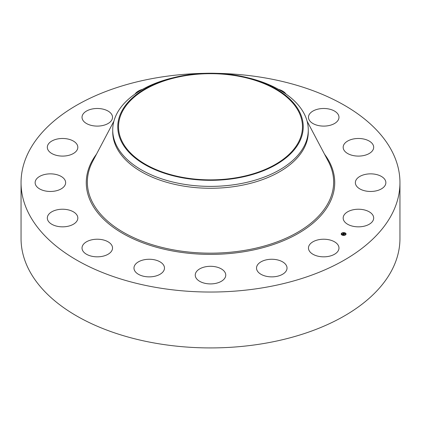<?xml version="1.0" encoding="UTF-8"?>
<svg xmlns="http://www.w3.org/2000/svg" width="421" height="421" viewBox="0 0 421 421"><rect width="100%" height="100%" fill="white"/><g stroke="black" fill="none" stroke-linecap="round" stroke-linejoin="round"><path stroke-width="0.63" d="M338.358 245.548A15.256 8.804 180 0 1 338.973 248.027A15.256 8.804 180 0 1 325.891 256.747A15.256 8.804 180 0 1 309.082 250.506A15.256 8.804 180 0 1 308.467 248.027A15.256 8.804 180 0 1 321.549 239.312A15.256 8.804 180 0 1 338.358 245.548M216.268 73.333A189.45 109.376 180 0 1 399.95 182.661L399.95 238.549A189.45 109.376 180 0 1 263.835 343.499A189.45 109.376 180 0 1 21.05 238.549L21.05 182.661A189.45 109.376 180 0 1 157.165 77.706A189.45 109.376 180 0 1 204.732 73.333M399.95 182.661A189.45 109.376 180 0 1 263.835 287.617A189.45 109.376 180 0 1 21.05 182.661M246.517 77.432L248.474 77.911A97.783 56.451 180 0 1 308.283 129.931L308.283 131.815A97.783 56.451 180 0 1 238.028 185.987A97.783 56.451 180 0 1 112.717 131.815L112.717 129.931A97.783 56.451 180 0 1 116.675 114.038A97.783 56.451 180 0 1 172.526 77.911L174.483 77.432A92.741 53.546 180 0 1 246.517 77.432A92.741 53.546 180 0 1 299.489 141.851A92.741 53.546 180 0 1 184.387 178.151A92.741 53.546 180 0 1 121.511 111.702A92.741 53.546 180 0 1 174.483 77.432M308.283 129.931A97.783 56.451 180 0 1 304.325 145.824A97.783 56.451 180 0 1 238.028 184.103A97.783 56.451 180 0 1 112.717 129.931M236.391 177.725A91.973 53.099 180 0 1 118.527 126.774A91.973 53.099 180 0 1 184.608 75.822A91.973 53.099 180 0 1 302.473 126.774A91.973 53.099 180 0 1 236.391 177.725M135.025 94.041A15.256 8.804 180 0 1 142.545 89.336M223.888 279.323A15.256 8.804 180 0 1 206.727 283.638A15.256 8.804 180 0 1 195.244 275.102A15.256 8.804 180 0 1 197.112 270.882A15.256 8.804 180 0 1 214.273 266.572A15.256 8.804 180 0 1 225.756 275.102A15.256 8.804 180 0 1 223.888 279.323M158.796 274.924A15.256 8.804 180 0 1 142.64 276.013A15.256 8.804 180 0 1 133.973 268.066A15.256 8.804 180 0 1 139.656 261.209A15.256 8.804 180 0 1 155.812 260.12A15.256 8.804 180 0 1 164.479 268.066A15.256 8.804 180 0 1 158.796 274.924M278.455 89.336A15.256 8.804 180 0 1 285.975 94.041M101.577 256.478A15.256 8.804 180 0 1 82.027 248.027A15.256 8.804 180 0 1 92.988 239.575A15.256 8.804 180 0 1 112.533 248.027A15.256 8.804 180 0 1 101.577 256.478M319.423 108.844A15.256 8.804 180 0 1 338.973 117.296A15.256 8.804 180 0 1 328.012 125.747A15.256 8.804 180 0 1 308.467 117.296A15.256 8.804 180 0 1 319.423 108.844M60.94 226.793A15.256 8.804 180 0 1 47.32 218.036A15.256 8.804 180 0 1 64.208 209.279A15.256 8.804 180 0 1 77.827 218.036A15.256 8.804 180 0 1 60.94 226.793M360.06 138.53A15.256 8.804 180 0 1 373.68 147.287A15.256 8.804 180 0 1 356.792 156.044A15.256 8.804 180 0 1 343.173 147.287A15.256 8.804 180 0 1 360.06 138.53M43.074 190.392A15.256 8.804 180 0 1 35.132 182.661A15.256 8.804 180 0 1 57.698 174.931A15.256 8.804 180 0 1 65.639 182.661A15.256 8.804 180 0 1 43.074 190.392M377.926 174.931A15.256 8.804 180 0 1 385.868 182.661A15.256 8.804 180 0 1 363.302 190.392A15.256 8.804 180 0 1 355.361 182.661A15.256 8.804 180 0 1 377.926 174.931M50.694 152.807A15.256 8.804 180 0 1 47.32 147.287A15.256 8.804 180 0 1 57.498 138.977A15.256 8.804 180 0 1 74.454 141.761A15.256 8.804 180 0 1 77.827 147.287A15.256 8.804 180 0 1 67.644 155.591A15.256 8.804 180 0 1 50.694 152.807M370.306 212.51A15.256 8.804 180 0 1 373.68 218.036A15.256 8.804 180 0 1 363.502 226.34A15.256 8.804 180 0 1 346.546 223.562A15.256 8.804 180 0 1 343.173 218.036A15.256 8.804 180 0 1 353.356 209.732A15.256 8.804 180 0 1 370.306 212.51M82.642 119.774A15.256 8.804 180 0 1 82.027 117.296A15.256 8.804 180 0 1 95.109 108.576A15.256 8.804 180 0 1 111.918 114.817A15.256 8.804 180 0 1 112.533 117.296A15.256 8.804 180 0 1 99.451 126.011A15.256 8.804 180 0 1 82.642 119.774M286.938 269.008A15.256 8.804 180 0 1 270.956 276.86A15.256 8.804 180 0 1 256.521 268.066A15.256 8.804 180 0 1 256.61 267.125A15.256 8.804 180 0 1 272.592 259.273A15.256 8.804 180 0 1 287.027 268.066A15.256 8.804 180 0 1 286.938 269.008M344.978 232.855A2.421 1.4 180 0 1 346.051 234.018A2.421 1.4 180 0 1 344.773 235.25A2.421 1.4 180 0 1 342.289 235.181A2.421 1.4 180 0 1 341.21 234.018A2.421 1.4 180 0 1 342.489 232.787A2.421 1.4 180 0 1 344.978 232.855M344.731 233.039L344.688 233.102A1.905 1.1 180 0 1 345.536 234.018A1.905 1.1 180 0 1 344.531 234.992A1.905 1.1 180 0 1 342.573 234.934A1.905 1.1 180 0 1 341.726 234.018A1.905 1.1 180 0 1 342.731 233.05A1.905 1.1 180 0 1 344.688 233.102L344.978 232.981L344.688 232.981M342.962 233.965L343.931 234.418L343.662 234.65L342.699 234.176L342.336 234.397L343.068 233.95M343.083 233.971L344.073 234.386L343.773 234.644L344.015 234.408L343.094 233.965M343.694 233.213L343.352 233.597L344.22 233.639L343.841 233.787L344.473 233.934L344.183 234.187L343.083 233.739L343.725 233.387M344.304 233.618L343.894 233.481L344.304 233.618M343.962 233.771L344.636 233.902L344.257 234.197L344.578 233.918L343.962 233.787M343.841 233.787L344.315 234.071M343.352 233.597L343.841 233.813M343.762 234.444L342.815 234.071M344.767 232.902A2.421 1.4 0 0 0 343.336 232.75M343.104 232.855L343.062 232.792A2.421 1.4 0 0 0 341.763 233.25M341.731 233.387L341.684 233.323A2.421 1.4 0 0 0 341.215 234.081M346.051 234.081A2.421 1.4 0 0 0 344.978 232.976L344.936 233.039M342.494 235.255L342.578 235.06A1.905 1.1 0 0 0 343.91 235.228L343.925 235.407M344.173 235.197A1.905 1.1 0 0 0 345.536 234.139A1.905 1.1 0 0 0 345.536 234.081M341.726 234.081A1.905 1.1 0 0 0 341.726 234.139A1.905 1.1 0 0 0 342.394 234.976M307.093 121.153L328.301 161.343A123.148 71.102 180 0 1 245.169 250.29A123.148 71.102 180 0 1 122.969 232.082A123.148 71.102 180 0 1 92.699 161.343L113.907 121.153M324.523 154.186A124.232 71.728 180 0 1 245.475 251.484A124.232 71.728 180 0 1 117.427 230.171A124.232 71.728 180 0 1 96.477 154.186"/></g></svg>
